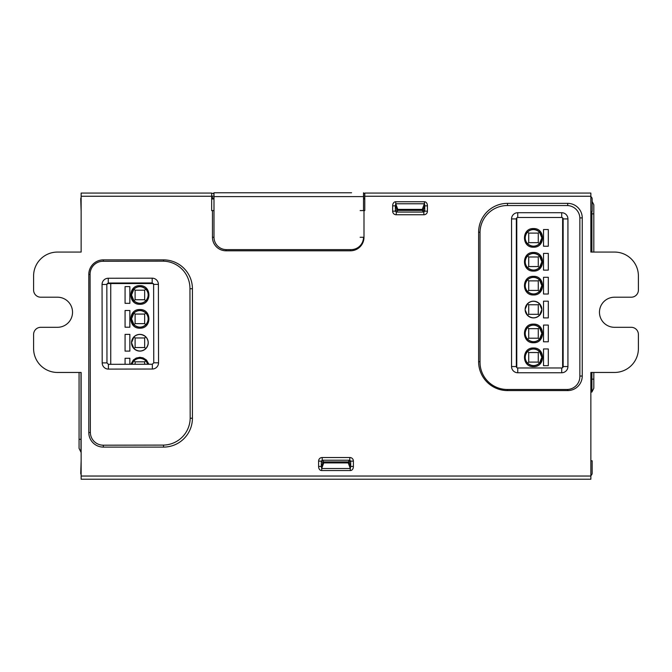<?xml version="1.0" encoding="UTF-8"?>
<svg xmlns="http://www.w3.org/2000/svg" width="672" height="672" viewBox="0 0 672 672"><rect width="100%" height="100%" fill="white"/><g stroke="black" fill="none" stroke-linecap="round" stroke-linejoin="round"><path stroke-width="1.01" d="M211.663 198.03L212.234 198.03L212.234 196.123L211.663 196.123M212.234 196.123L213.99 196.123M363.518 196.123L364.787 196.123M364.787 198.03L363.518 198.03M213.99 198.03L212.234 198.03M590.864 211.411L592.15 211.411L592.15 198.988A2.864 2.864 0 0 0 590.864 196.594M590.864 475.591A2.864 2.864 0 0 0 592.15 473.197L592.15 460.782L590.864 460.782M81.136 197.543A2.864 2.864 0 0 0 80.741 198.988L81.136 211.411M81.136 460.782L80.741 473.197A2.864 2.864 0 0 0 81.136 474.642M213.99 193.376L211.663 193.376M364.787 193.376L363.518 193.376M213.99 194.284L213.074 193.376L213.99 194.284M363.518 194.132L364.274 193.376L363.518 194.132M81.136 479.22L590.864 479.22L590.864 372.456L614.51 372.456A23.89 23.89 0 0 0 638.4 348.566L638.4 334.471A7.165 7.165 0 0 0 631.235 327.306L614.51 327.306A15.044 15.044 0 0 1 599.466 312.262A15.044 15.044 0 0 1 614.51 297.209L631.235 297.209A7.165 7.165 0 0 0 638.4 290.044L638.4 275.948A23.89 23.89 0 0 0 614.51 252.067L590.864 252.067L590.864 193.066L364.787 193.066L364.787 210.588L363.997 210.588L363.997 237.258A13.541 13.541 0 0 1 350.456 250.799L226.002 250.799A13.541 13.541 0 0 1 212.461 237.258L212.461 210.588L211.663 210.588L211.663 196.249L81.136 196.249L81.136 252.067L57.49 252.067A23.89 23.89 0 0 0 33.6 275.948L33.6 290.044A7.165 7.165 0 0 0 40.765 297.209L57.49 297.209A15.044 15.044 0 0 1 72.534 312.262A15.044 15.044 0 0 1 57.49 327.306L40.765 327.306A7.165 7.165 0 0 0 33.6 334.471L33.6 348.566A23.89 23.89 0 0 0 57.49 372.456L81.136 372.456L81.136 479.22M81.136 196.249L81.136 193.066L211.663 193.066L211.663 196.249M353.388 461.126L350.7 461.126L350.7 466.444L353.388 466.444L353.388 461.126A4.301 3.822 -45 0 0 349.801 457.531L349.801 460.228L350.7 461.126L348.944 462.386A1.075 0.958 -45 0 0 348.138 461.891L323.862 461.891A1.075 0.958 -135 0 0 323.056 462.386L321.3 466.444L321.3 461.126L322.199 460.228L349.801 460.228L348.138 461.891M349.801 457.531L322.199 457.531L322.199 460.228L323.862 461.891M322.199 457.531A4.301 3.822 -135 0 0 318.612 461.126L321.3 461.126L322.72 462.546M318.612 461.126L318.612 466.444L321.3 466.444L321.695 468.518L323.736 462.907A1.394 0.958 110 0 1 323.056 462.386M318.612 466.444A5.578 3.822 110 0 0 321.695 470.543L321.695 468.518L350.305 468.518L350.305 470.543A5.578 3.822 70 0 0 353.388 466.444M349.28 462.546L350.7 466.444L350.305 468.518L348.264 462.907L323.736 462.907M348.264 462.907A1.394 0.958 70 0 0 348.944 462.386M103.345 259.879L163.548 259.879A28.879 28.879 0 0 1 192.419 288.75L192.419 418.228A28.879 28.879 0 0 1 163.548 447.098L103.345 447.098A14.54 14.54 0 0 1 88.796 432.558L88.796 274.42A14.54 14.54 0 0 1 103.345 259.879L103.345 261.274M478.624 361.712L478.624 232.235A28.879 28.879 0 0 1 507.494 203.364L567.706 203.364A14.54 14.54 0 0 1 582.246 217.904L582.246 376.043A14.54 14.54 0 0 1 567.706 390.583L507.494 390.583A28.879 28.879 0 0 1 478.624 361.712L480.018 361.712M427.434 211.168L427.434 205.842L424.746 205.842L424.746 211.168L423.847 212.066L423.847 214.754A4.301 3.822 45 0 0 427.434 211.168L424.746 211.168L422.99 209.908A1.394 0.958 -70 0 0 422.31 209.387L397.782 209.387A1.394 0.958 -110 0 0 397.102 209.908A1.075 0.958 135 0 0 397.908 210.403L422.184 210.403A1.075 0.958 45 0 0 422.99 209.908M427.434 205.842A5.578 3.822 -70 0 0 424.351 201.751L424.746 205.842L423.326 209.748M424.351 201.751L395.741 201.751L395.741 203.776L424.351 203.776L422.31 209.387M395.741 201.751A5.578 3.822 -110 0 0 392.658 205.842L395.354 205.842L395.741 203.776L397.782 209.387M392.658 205.842L392.658 211.168L395.354 211.168L395.354 205.842L397.102 209.908M392.658 211.168A4.301 3.822 135 0 0 396.253 214.754L396.253 212.066L395.354 211.168L396.774 209.748M213.99 210.588L212.461 210.588M363.997 210.588L360.15 210.588M533.492 347.995C545.513 347.474 545.513 367.156 533.492 366.626C521.48 367.156 521.48 347.474 533.492 347.995M533.492 365.669A8.358 8.358 0 0 1 525.134 357.311A8.358 8.358 0 0 1 533.492 348.953A8.358 8.358 0 0 1 541.859 357.311A8.358 8.358 0 0 1 533.492 365.669M533.492 324.114C545.513 323.585 545.513 343.266 533.492 342.745C521.48 343.266 521.48 323.585 533.492 324.114M533.492 341.788A8.358 8.358 0 0 1 525.134 333.43A8.358 8.358 0 0 1 533.492 325.063A8.358 8.358 0 0 1 541.859 333.43A8.358 8.358 0 0 1 533.492 341.788M533.492 276.335C545.513 275.814 545.513 295.495 533.492 294.966C521.48 295.495 521.48 275.814 533.492 276.335M533.492 294.017A8.358 8.358 0 0 1 525.134 285.65A8.358 8.358 0 0 1 533.492 277.292A8.358 8.358 0 0 1 541.859 285.65A8.358 8.358 0 0 1 533.492 294.017M533.492 252.454C545.513 251.924 545.513 271.606 533.492 271.085C521.48 271.606 521.48 251.924 533.492 252.454M533.492 270.127A8.358 8.358 0 0 1 525.134 261.769A8.358 8.358 0 0 1 533.492 253.411A8.358 8.358 0 0 1 541.859 261.769A8.358 8.358 0 0 1 533.492 270.127M533.492 228.564C545.513 228.043 545.513 247.724 533.492 247.195C521.48 247.724 521.48 228.043 533.492 228.564M533.492 246.238A8.358 8.358 0 0 1 525.134 237.88A8.358 8.358 0 0 1 533.492 229.522A8.358 8.358 0 0 1 541.859 237.88A8.358 8.358 0 0 1 533.492 246.238M539.406 351.397C535.34 348.256 531.401 348.256 527.587 351.397L528.721 352.531L538.272 352.531L539.406 351.397L541.859 357.311L539.406 363.224C535.592 366.366 531.653 366.366 527.587 363.224C524.429 359.386 524.429 355.446 527.587 351.397M539.406 327.516C535.34 324.366 531.392 324.366 527.587 327.516L528.721 328.65L538.272 328.65L539.406 327.516L541.859 333.43L539.406 339.335C535.592 342.485 531.653 342.485 527.587 339.335C524.429 335.504 524.429 331.556 527.587 327.516M539.406 303.626C535.332 300.485 531.392 300.485 527.587 303.626L528.721 304.76L538.272 304.76L539.406 303.626L541.859 309.54A8.358 8.358 0 0 1 529.318 316.781A8.358 8.358 0 0 1 529.318 302.299A8.358 8.358 0 0 1 541.859 309.54L539.406 315.454C535.592 318.595 531.653 318.595 527.587 315.454L525.151 310.019M525.143 309.196L527.587 303.626M539.406 279.745C535.332 276.595 531.392 276.595 527.587 279.745L528.721 280.879L538.272 280.879L539.406 279.745L541.859 285.65L539.406 291.564C535.592 294.714 531.653 294.714 527.587 291.564C524.429 287.734 524.429 283.794 527.587 279.745M539.406 255.856C535.34 252.714 531.392 252.714 527.587 255.856L528.721 256.99L538.272 256.99L539.406 255.856L541.859 261.769L539.406 267.683C535.592 270.824 531.653 270.824 527.587 267.683C524.429 263.844 524.429 259.904 527.587 255.856M539.406 231.966C535.34 228.824 531.401 228.824 527.587 231.966L528.721 233.1L538.272 233.1L539.406 231.966L541.859 237.88L539.406 243.793C535.592 246.935 531.653 246.935 527.587 243.793C524.429 239.954 524.429 236.015 527.587 231.966M562.632 367.634L562.632 217.829M516.776 217.879L516.776 367.576M543.53 348.953L548.302 348.953L548.302 365.669L543.53 365.669L543.53 348.953M543.53 325.063L548.302 325.063L548.302 341.788L543.53 341.788L543.53 325.063M543.53 301.182L548.302 301.182L548.302 317.898L543.53 317.898L543.53 301.182M543.53 277.292L548.302 277.292L548.302 294.017L543.53 294.017L543.53 277.292M543.53 253.411L548.302 253.411L548.302 270.127L543.53 270.127L543.53 253.411M543.53 229.522L548.302 229.522L548.302 246.238L543.53 246.238L543.53 229.522M538.272 352.531L538.272 362.09L539.406 363.224M538.272 362.09L528.721 362.09L527.587 363.224M528.721 362.09L528.721 352.531M538.272 328.65L538.272 338.201L539.406 339.335M538.272 338.201L528.721 338.201L527.587 339.335M528.721 338.201L528.721 328.65M538.272 304.76L538.272 314.32L539.406 315.454M538.272 314.32L528.721 314.32L527.587 315.454M528.721 314.32L528.721 304.76M538.272 280.879L538.272 290.43L539.406 291.564M538.272 290.43L528.721 290.43L527.587 291.564M528.721 290.43L528.721 280.879M538.272 256.99L538.272 266.549L539.406 267.683M538.272 266.549L528.721 266.549L527.587 267.683M528.721 266.549L528.721 256.99M538.272 233.1L538.272 242.659L539.406 243.793M538.272 242.659L528.721 242.659L527.587 243.793M528.721 242.659L528.721 233.1M517.759 367.97A1.436 1.436 0 0 1 516.331 366.542L516.331 218.921A1.436 1.436 0 0 1 517.759 217.493L561.708 217.493A1.436 1.436 0 0 1 563.144 218.921L563.144 366.542A1.436 1.436 0 0 1 561.708 367.97L517.759 367.97L517.759 372.75L561.708 372.75L561.708 367.97M480.018 232.781A27.233 27.233 0 0 1 507.251 205.548L566.966 205.548A12.902 12.902 0 0 1 579.869 218.442L579.869 376.572A12.902 12.902 0 0 1 566.966 389.474L507.251 389.474A27.233 27.233 0 0 1 480.018 362.242L480.018 232.781M139.885 304.282C127.873 304.811 127.873 285.13 139.885 285.65C151.897 285.13 151.906 304.811 139.885 304.282M139.885 286.608A8.358 8.358 0 0 1 148.243 294.966A8.358 8.358 0 0 1 139.885 303.332A8.358 8.358 0 0 1 131.527 294.966A8.358 8.358 0 0 1 139.885 286.608M139.885 328.171C127.873 328.692 127.873 309.011 139.885 309.54C151.897 309.011 151.906 328.692 139.885 328.171M139.885 310.498A8.358 8.358 0 0 1 148.243 318.856A8.358 8.358 0 0 1 139.885 327.214A8.358 8.358 0 0 1 131.527 318.856A8.358 8.358 0 0 1 139.885 310.498M130.872 364.283L133.3 360.041L136.231 358.058L139.885 357.311L143.111 357.882L146.471 360.041L148.898 364.249M139.885 358.268A8.358 8.358 0 0 1 147.899 364.258L145.799 360.713C141.725 357.571 137.785 357.571 133.972 360.713L131.863 364.283A8.358 8.358 0 0 1 139.885 358.268M133.972 300.88C138.046 304.021 141.985 304.021 145.799 300.88L144.665 299.746L135.106 299.746L133.972 300.88L131.527 294.966L133.972 289.052C137.785 285.911 141.733 285.911 145.799 289.052C148.949 292.891 148.949 296.839 145.799 300.88M133.972 324.769C138.046 327.911 141.985 327.911 145.799 324.769L144.665 323.635L135.106 323.635L133.972 324.769L131.527 318.856L133.972 312.942C137.785 309.8 141.733 309.8 145.799 312.942C148.949 316.781 148.949 320.72 145.799 324.769M133.972 348.65C138.046 351.8 141.985 351.8 145.799 348.65L144.665 347.516L135.106 347.516L133.972 348.65L131.527 342.737A8.358 8.358 0 0 1 144.068 335.504A8.358 8.358 0 0 1 144.068 349.978A8.358 8.358 0 0 1 131.527 342.737L133.972 336.832C137.785 333.682 141.725 333.682 145.799 336.832C148.949 340.662 148.949 344.602 145.799 348.65M153.35 283.542L107.167 283.542M110.746 283.542L110.746 364.316M129.856 303.332L125.076 303.332L125.076 286.608L129.856 286.608L129.856 303.332M129.856 327.214L125.076 327.214L125.076 310.498L129.856 310.498L129.856 327.214M129.856 351.103L125.076 351.103L125.076 334.379L129.856 334.379L129.856 351.103M125.076 364.291L125.076 358.268L129.856 358.268L129.856 364.283M135.106 299.746L135.106 290.195L133.972 289.052M135.106 290.195L144.665 290.195L145.799 289.052M144.665 290.195L144.665 299.746M135.106 323.635L135.106 314.076L133.972 312.942M135.106 314.076L144.665 314.076L145.799 312.942M144.665 314.076L144.665 323.635M135.106 347.516L135.106 337.966L133.972 336.832M135.106 337.966L144.665 337.966L145.799 336.832M144.665 337.966L144.665 347.516M135.106 364.274L135.106 361.847L133.972 360.713M135.106 361.847L144.665 361.847L145.799 360.713M144.665 361.847L144.665 364.258M311.497 192.78L313.522 192.78M269.791 192.78L283.811 192.78M263.693 192.78L264.718 192.78M259.09 192.78L264.264 192.78M266.734 192.78L268.103 192.78M288.112 192.78L289.321 192.78M294.202 192.78L296.654 192.78M295.982 192.78L296.78 192.78M308.431 192.78L310.884 192.78M310.212 192.78L311.01 192.78M297.629 192.78L302.795 192.78M302.224 192.78L303.257 192.78M351.574 192.78L213.99 192.78L213.99 237.208A12.424 12.424 0 0 0 226.405 249.623L351.095 249.623A12.424 12.424 0 0 0 363.518 237.258M363.518 210.588L363.518 192.78M108.251 278.25L108.259 283.03L152.191 282.946L152.183 278.174L108.251 278.25A6.208 6.208 -135.1 0 0 102.052 284.474L102.194 362.905A6.208 6.208 134.9 0 0 108.41 369.104L152.342 369.02A6.208 6.208 44.9 0 0 158.542 362.804L158.399 284.374A6.208 6.208 -45.1 0 0 152.183 278.174M152.191 282.946L153.619 284.382L153.762 362.813L152.334 364.249L108.402 364.325L106.966 362.897L106.831 284.466L108.259 283.03L152.191 282.946L153.619 284.382L158.399 284.374M153.619 284.382L153.762 362.813L158.542 362.804M153.762 362.813L152.334 364.249L152.342 369.02M152.334 364.249L108.402 364.325L108.41 369.104M108.402 364.325L106.966 362.897L102.194 362.905M106.966 362.897L106.831 284.466L102.052 284.474M90.082 274.193A12.902 12.902 0 0 1 102.95 261.274L162.666 261.164A27.233 27.233 0 0 1 189.949 288.347L190.176 417.808A27.233 27.233 0 0 1 163.002 445.091L103.286 445.2A12.902 12.902 0 0 1 90.359 432.323L90.082 274.193M81.136 452.206L79.069 448.384L80.984 452.206L80.984 372.456M79.069 372.456L79.069 448.384M591.906 372.456L591.906 392.053L593.821 388.231L593.821 372.456M591.906 211.411L591.906 252.067M593.821 252.067L593.821 204.784L592.15 201.44M591.906 392.053L590.864 392.053L591.906 392.053M364.787 198.988L363.518 198.988M213.99 198.988L211.663 198.988M321.695 470.543L350.305 470.543M590.864 476.036L81.136 476.036M364.787 196.249L590.864 196.249M396.253 214.754L423.847 214.754M422.184 210.403L423.847 212.066L396.253 212.066L397.908 210.403M363.997 237.258L360.15 237.258M212.461 237.258L213.99 237.258M226.002 250.799L226.002 249.614M350.456 250.799L350.456 249.623M478.624 232.235L480.026 232.235M507.494 390.583L507.494 389.474M567.706 390.583L567.706 389.449M582.246 376.043L579.869 376.043M582.246 217.904L579.852 217.904M567.706 203.364L567.706 205.565M507.494 203.364L507.494 205.548M163.548 259.879L163.548 261.181M88.796 274.42L90.082 274.42M88.796 432.558L90.367 432.558M103.345 447.098L103.345 445.2M163.548 447.098L163.548 445.082M192.419 418.228L190.176 418.228M192.419 288.75L189.949 288.75M516.331 366.542L511.552 366.542A6.208 6.208 0 0 0 517.759 372.75M561.708 372.75A6.208 6.208 0 0 0 567.924 366.542L563.144 366.542M567.924 366.542L567.924 218.921L563.144 218.921M567.924 218.921A6.208 6.208 0 0 0 561.708 212.713L561.708 217.493M561.708 212.713L517.759 212.713L517.759 217.493M517.759 212.713A6.208 6.208 0 0 0 511.552 218.921L516.331 218.921M511.552 218.921L511.552 366.542M213.99 196.594L363.518 196.594M79.069 439.303L81.136 439.303M593.821 379.151L590.864 379.151M593.821 213.864L590.864 213.864M108.259 283.03L106.831 284.466"/></g></svg>
